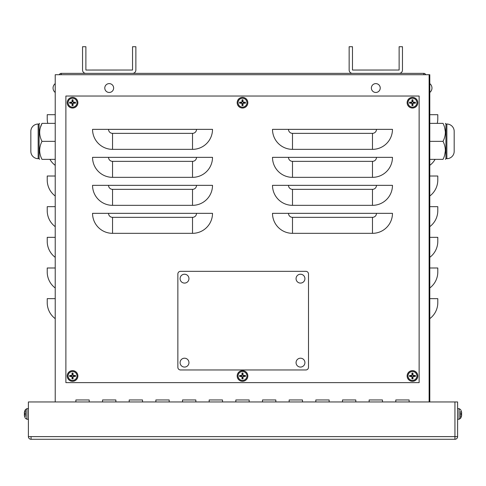 <?xml version="1.0" encoding="UTF-8"?>
<svg xmlns="http://www.w3.org/2000/svg" width="486" height="486" viewBox="0 0 486 486"><rect width="100%" height="100%" fill="white"/><g stroke="black" fill="none" stroke-linecap="round" stroke-linejoin="round"><path stroke-width="0.73" d="M61.224 74.71L61.224 73.374L423.792 73.374L423.792 74.71M425.681 74.71A1.999 1.999 0 0 0 423.792 73.374M61.224 73.374A1.999 1.999 0 0 0 59.335 74.71M399.134 73.374A3.335 3.335 0 0 0 402.469 70.039L402.469 46.717L399.134 46.717L399.134 70.039L352.484 70.045L352.478 46.717L349.148 46.717L349.148 70.039A3.335 3.335 0 0 0 352.484 73.374M132.532 73.374A3.335 3.335 0 0 0 135.867 70.039L135.867 46.717L132.538 46.717L132.538 70.039L85.882 70.045L85.882 46.717L82.547 46.717L82.547 70.039A3.335 3.335 0 0 0 85.882 73.374M429.794 401.958L429.794 74.71L55.222 74.71L55.222 401.958M429.794 318.646A19.993 19.993 0 0 0 437.795 302.65L437.795 298.653L429.794 298.653M429.794 287.985A19.993 19.993 0 0 0 437.795 271.99L437.795 267.993L429.794 267.993M429.794 257.331A19.993 19.993 0 0 0 437.795 241.335L437.795 237.332L429.794 237.332M429.794 226.67A19.993 19.993 0 0 0 437.795 210.675L437.795 206.678L429.794 206.678M429.794 196.01A19.993 19.993 0 0 0 437.795 180.014L437.795 176.017L429.794 176.017M429.794 165.349A19.993 19.993 0 0 0 435.116 159.353M437.242 123.365A19.993 19.993 0 0 0 437.795 118.699L437.795 114.696L429.794 114.696M55.222 318.646A19.993 19.993 0 0 1 47.227 302.65L47.227 298.653L55.222 298.653M55.222 287.985A19.993 19.993 0 0 1 47.227 271.99L47.227 267.993L55.222 267.993M55.222 257.331A19.993 19.993 0 0 1 47.227 241.335L47.227 237.332L55.222 237.332M55.222 226.67A19.993 19.993 0 0 1 47.227 210.675L47.227 206.678L55.222 206.678M55.222 196.01A19.993 19.993 0 0 1 47.227 180.014L47.227 176.017L55.222 176.017M55.222 165.349A19.993 19.993 0 0 1 49.9 159.353M47.774 123.365A19.993 19.993 0 0 1 47.227 118.699L47.227 114.696L55.222 114.696M369.141 401.958L369.141 399.96L382.476 399.96L382.476 401.958L382.476 399.96L369.141 399.96L369.141 401.958M315.821 399.96L329.156 399.96L329.156 401.958L329.156 399.96L315.821 399.96L315.821 401.958L315.821 399.96M262.501 401.958L262.501 399.96L275.835 399.96L275.835 401.958L275.835 399.96L262.501 399.96L262.501 401.958M209.18 401.958L209.18 399.96L222.515 399.96L222.515 401.958L222.515 399.96L209.18 399.96L209.18 401.958M155.866 399.96L169.195 399.96L169.195 401.958L169.195 399.96L155.866 399.96L155.866 401.958L155.866 399.96M102.546 401.958L102.546 399.96L115.875 399.96L115.875 401.958L115.875 399.96L102.546 399.96L102.546 401.958M75.883 401.958L75.883 399.96L89.211 399.96L89.211 401.958L89.211 399.96L75.883 399.96L75.883 401.958M129.203 399.96L142.532 399.96L142.532 401.958L142.532 399.96L129.203 399.96L129.203 401.958L129.203 399.96M182.523 401.958L182.523 399.96L195.852 399.96L195.852 401.958L195.852 399.96L182.523 399.96L182.523 401.958M235.844 401.958L235.844 399.96L249.172 399.96L249.172 401.958L249.172 399.96L235.844 399.96L235.844 401.958M289.164 399.96L302.492 399.96L302.492 401.958L302.492 399.96L289.164 399.96L289.164 401.958L289.164 399.96M342.484 401.958L342.484 399.96L355.813 399.96L355.813 401.958L355.813 399.96L342.484 399.96L342.484 401.958M395.804 401.958L395.804 399.96L409.133 399.96L409.133 401.958L409.133 399.96L395.804 399.96L395.804 401.958M112.539 233.335A19.993 19.993 0 0 1 92.547 213.342L212.516 213.342A19.993 19.993 0 0 1 192.523 233.335L112.539 233.335L112.539 217.339A3.997 3.997 0 0 1 108.542 213.342M112.539 205.341A19.993 19.993 0 0 1 92.547 185.348L212.516 185.348A19.993 19.993 0 0 1 192.523 205.341L112.539 205.341L112.539 189.346A3.997 3.997 0 0 1 108.542 185.348M112.539 177.347A19.993 19.993 0 0 1 92.547 157.355L212.516 157.355A19.993 19.993 0 0 1 192.523 177.347L112.539 177.347L112.539 161.352A3.997 3.997 0 0 1 108.542 157.355M112.539 149.354A19.993 19.993 0 0 1 92.547 129.361L212.516 129.361A19.993 19.993 0 0 1 192.523 149.354L112.539 149.354L112.539 133.358A3.997 3.997 0 0 1 108.542 129.361M292.493 233.335A19.993 19.993 0 0 1 272.5 213.342L392.469 213.342A19.993 19.993 0 0 1 372.476 233.335L292.493 233.335L292.493 217.339A3.997 3.997 0 0 1 288.496 213.342M292.493 205.341A19.993 19.993 0 0 1 272.5 185.348L392.469 185.348A19.993 19.993 0 0 1 372.476 205.341L292.493 205.341L292.493 189.346A3.997 3.997 0 0 1 288.496 185.348M292.493 177.347A19.993 19.993 0 0 1 272.5 157.355L392.469 157.355A19.993 19.993 0 0 1 372.476 177.347L292.493 177.347L292.493 161.352A3.997 3.997 0 0 1 288.496 157.355M272.5 129.361L392.469 129.361A19.993 19.993 0 0 1 372.476 149.354L292.493 149.354A19.993 19.993 0 0 1 272.5 129.361M65.883 96.034L419.132 96.034L419.132 382.628L65.883 382.628L65.883 96.034M305.828 271.328A2.667 2.667 0 0 1 308.495 273.989L308.495 367.301A2.667 2.667 0 0 1 305.828 369.968L180.525 369.968A2.667 2.667 0 0 1 177.858 367.301L177.858 273.989A2.667 2.667 0 0 1 180.525 271.328L305.828 271.328M28.388 436.616A2.667 2.667 0 0 0 31.055 439.283L31.055 436.616L28.388 436.616L28.388 401.958L457.612 401.958L457.612 436.616A2.667 2.667 0 0 1 454.945 439.283L31.055 439.283M31.055 436.616L454.945 436.616L454.945 401.958L454.945 436.616L457.612 436.616M454.945 436.616L454.945 439.283M412.128 377.756A1.823 1.823 0 0 0 412.802 377.756L412.972 378.819A8.663 0.753 -91.1 0 0 412.972 376.857L413.355 376.474A8.663 0.753 1.1 0 0 415.323 376.474L414.254 376.304A1.823 1.823 0 0 0 414.254 375.629L413.355 375.69L412.742 375.071L412.972 373.108A2.898 2.898 0 0 0 411.958 373.108A8.663 0.753 88.9 0 0 411.958 375.077L411.575 375.453A8.663 0.753 -178.9 0 0 409.607 375.459L410.676 375.629A1.823 1.823 0 0 0 410.676 376.304L411.575 376.243L412.189 376.857L411.958 378.819A2.898 2.898 0 0 0 412.972 378.819M414.254 375.629L415.323 375.459A8.663 0.753 178.9 0 0 413.355 375.453L412.972 375.077A8.663 0.753 -88.9 0 0 412.972 373.108M415.323 376.474A2.898 2.898 0 0 0 415.323 375.459M412.802 374.177A1.823 1.823 0 0 0 412.128 374.177L411.958 373.108M410.676 376.304L409.607 376.474A8.663 0.753 -1.1 0 0 411.575 376.474L411.958 376.857A8.663 0.753 91.1 0 0 411.958 378.819M409.607 375.459A2.898 2.898 0 0 0 409.607 376.474M408.027 375.964A4.435 4.435 0 0 1 414.686 372.124A4.435 4.435 0 0 1 414.686 379.809A4.435 4.435 0 0 1 408.027 375.964M412.468 370.636A5.334 5.334 0 0 1 417.085 378.63A5.334 5.334 0 0 1 407.845 378.63A5.334 5.334 0 0 1 412.468 370.636M412.802 377.756L412.742 376.857L413.355 376.243L414.254 376.304M412.128 374.177L412.189 375.071L411.575 375.69L410.676 375.629M412.128 104.49A1.823 1.823 0 0 0 412.802 104.49L412.972 105.559A8.663 0.753 -91.1 0 0 412.972 103.591L413.355 103.208A8.663 0.753 1.1 0 0 415.323 103.208L414.254 103.038A1.823 1.823 0 0 0 414.254 102.364L413.355 102.425L412.742 101.811L412.972 99.843A2.898 2.898 0 0 0 411.958 99.843A8.663 0.753 88.9 0 0 411.958 101.811L411.575 102.194A8.663 0.753 -178.9 0 0 409.607 102.194L410.676 102.364A1.823 1.823 0 0 0 410.676 103.038L411.575 102.977L412.189 103.591L411.958 105.559A2.898 2.898 0 0 0 412.972 105.559M414.254 102.364L415.323 102.194A8.663 0.753 178.9 0 0 413.355 102.194L412.972 101.811A8.663 0.753 -88.9 0 0 412.972 99.843M415.323 103.208A2.898 2.898 0 0 0 415.323 102.194M412.802 100.912A1.823 1.823 0 0 0 412.128 100.912L411.958 99.843M410.676 103.038L409.607 103.208A8.663 0.753 -1.1 0 0 411.575 103.208L411.958 103.591A8.663 0.753 91.1 0 0 411.958 105.559M409.607 102.194A2.898 2.898 0 0 0 409.607 103.208M408.027 102.704A4.435 4.435 0 0 1 414.686 98.858A4.435 4.435 0 0 1 414.686 106.543A4.435 4.435 0 0 1 408.027 102.704M412.468 97.37A5.334 5.334 0 0 1 417.085 105.365A5.334 5.334 0 0 1 407.845 105.365A5.334 5.334 0 0 1 412.468 97.37M412.802 104.49L412.742 103.591L413.355 102.977L414.254 103.038M412.128 100.912L412.189 101.811L411.575 102.425L410.676 102.364M24.865 413.465L24.318 413.446L24.318 413.07L24.743 413.483L24.318 413.446M24.318 414.467L24.743 414.43L24.318 414.844L24.318 414.467L24.318 414.844L24.318 414.467L24.318 414.844L24.318 414.467L24.865 414.455M24.743 413.452L24.743 414.461L24.756 413.446M28.388 408.623L26.906 408.677L25.479 409.522L25.479 416.283M24.756 416.812L24.756 416.812A8.663 8.627 -102.4 0 1 24.318 414.844A8.663 8.627 -102.4 0 0 24.743 416.775L24.865 416.587M24.865 411.326L24.743 411.132A8.663 8.627 -77.6 0 0 24.318 413.07A8.663 8.627 -77.6 0 1 24.756 411.101L24.756 411.101M242.174 377.756A1.823 1.823 0 0 0 242.848 377.756L243.018 378.819A8.663 0.753 -91.1 0 0 243.018 376.857L243.395 376.474A8.663 0.753 1.1 0 0 245.363 376.474L244.294 376.304A1.823 1.823 0 0 0 244.294 375.629L243.401 375.69L242.787 375.071L243.018 373.108A2.898 2.898 0 0 0 241.998 373.108A8.663 0.753 88.9 0 0 241.998 375.077L241.621 375.453A8.663 0.753 -178.9 0 0 239.653 375.459L240.722 375.629A1.823 1.823 0 0 0 240.722 376.304L241.615 376.243L242.228 376.857L241.998 378.819A2.898 2.898 0 0 0 243.018 378.819M244.294 375.629L245.363 375.459A8.663 0.753 178.9 0 0 243.395 375.453L243.018 375.077A8.663 0.753 -88.9 0 0 243.018 373.108M245.363 376.474A2.898 2.898 0 0 0 245.363 375.459M242.848 374.177A1.823 1.823 0 0 0 242.174 374.177L241.998 373.108M240.722 376.304L239.653 376.474A8.663 0.753 -1.1 0 0 241.621 376.474L241.998 376.857A8.663 0.753 91.1 0 0 241.998 378.819M239.653 375.459A2.898 2.898 0 0 0 239.653 376.474M238.073 375.964A4.435 4.435 0 0 1 244.725 372.124A4.435 4.435 0 0 1 244.725 379.809A4.435 4.435 0 0 1 238.073 375.964M242.508 370.636A5.334 5.334 0 0 1 247.125 378.63A5.334 5.334 0 0 1 237.891 378.63A5.334 5.334 0 0 1 242.508 370.636M242.848 377.756L242.787 376.857L243.401 376.243L244.294 376.304M242.174 374.177L242.228 375.071L241.615 375.69L240.722 375.629M461.135 414.455L461.682 414.467L461.682 414.844L461.257 414.43M461.244 411.101L461.244 411.101A8.663 8.627 77.6 0 1 461.682 413.07L461.682 413.446L461.135 413.465M461.244 413.446L461.257 414.461M457.612 419.29L459.094 419.236L460.521 418.391L460.521 411.636M461.257 413.483L461.682 413.07A8.663 8.627 77.6 0 0 461.257 411.138L461.135 411.326M461.135 416.587L461.257 416.781A8.663 8.627 102.4 0 0 461.682 414.844A8.663 8.627 102.4 0 1 461.244 416.812L461.244 416.812M72.214 104.49A1.823 1.823 0 0 0 72.888 104.49L73.058 105.559A8.663 0.753 -91.1 0 0 73.058 103.591L73.441 103.208A8.663 0.753 1.1 0 0 75.409 103.208L74.34 103.038A1.823 1.823 0 0 0 74.34 102.364L73.441 102.425L72.827 101.811L73.058 99.843A2.898 2.898 0 0 0 72.043 99.843A8.663 0.753 88.9 0 0 72.043 101.811L71.661 102.194A8.663 0.753 -178.9 0 0 69.692 102.194L70.762 102.364A1.823 1.823 0 0 0 70.762 103.038L71.661 102.977L72.274 103.591L72.043 105.559A2.898 2.898 0 0 0 73.058 105.559M74.34 102.364L75.409 102.194A8.663 0.753 178.9 0 0 73.441 102.194L73.058 101.811A8.663 0.753 -88.9 0 0 73.058 99.843M75.409 103.208A2.898 2.898 0 0 0 75.409 102.194M72.888 100.912A1.823 1.823 0 0 0 72.214 100.912L72.043 99.843M70.762 103.038L69.692 103.208A8.663 0.753 -1.1 0 0 71.661 103.208L72.043 103.591A8.663 0.753 91.1 0 0 72.043 105.559M69.692 102.194A2.898 2.898 0 0 0 69.692 103.208M68.113 102.704A4.435 4.435 0 0 1 74.771 98.858A4.435 4.435 0 0 1 74.771 106.543A4.435 4.435 0 0 1 68.113 102.704M72.554 97.37A5.334 5.334 0 0 1 77.171 105.365A5.334 5.334 0 0 1 67.931 105.365A5.334 5.334 0 0 1 72.554 97.37M72.888 104.49L72.827 103.591L73.441 102.977L74.34 103.038M72.214 100.912L72.274 101.811L71.661 102.425L70.762 102.364M72.214 377.756A1.823 1.823 0 0 0 72.888 377.756L73.058 378.819A8.663 0.753 -91.1 0 0 73.058 376.857L73.441 376.474A8.663 0.753 1.1 0 0 75.409 376.474L74.34 376.304A1.823 1.823 0 0 0 74.34 375.629L73.441 375.69L72.827 375.071L73.058 373.108A2.898 2.898 0 0 0 72.043 373.108A8.663 0.753 88.9 0 0 72.043 375.077L71.661 375.453A8.663 0.753 -178.9 0 0 69.692 375.459L70.762 375.629A1.823 1.823 0 0 0 70.762 376.304L71.661 376.243L72.274 376.857L72.043 378.819A2.898 2.898 0 0 0 73.058 378.819M74.34 375.629L75.409 375.459A8.663 0.753 178.9 0 0 73.441 375.453L73.058 375.077A8.663 0.753 -88.9 0 0 73.058 373.108M75.409 376.474A2.898 2.898 0 0 0 75.409 375.459M72.888 374.177A1.823 1.823 0 0 0 72.214 374.177L72.043 373.108M70.762 376.304L69.692 376.474A8.663 0.753 -1.1 0 0 71.661 376.474L72.043 376.857A8.663 0.753 91.1 0 0 72.043 378.819M69.692 375.459A2.898 2.898 0 0 0 69.692 376.474M68.113 375.964A4.435 4.435 0 0 1 74.771 372.124A4.435 4.435 0 0 1 74.771 379.809A4.435 4.435 0 0 1 68.113 375.964M72.554 370.636A5.334 5.334 0 0 1 77.171 378.63A5.334 5.334 0 0 1 67.931 378.63A5.334 5.334 0 0 1 72.554 370.636M72.888 377.756L72.827 376.857L73.441 376.243L74.34 376.304M72.214 374.177L72.274 375.071L71.661 375.69L70.762 375.629M242.174 104.49A1.823 1.823 0 0 0 242.848 104.49L243.018 105.559A8.663 0.753 -91.1 0 0 243.018 103.591L243.395 103.208A8.663 0.753 1.1 0 0 245.363 103.208L244.294 103.038A1.823 1.823 0 0 0 244.294 102.364L243.401 102.425L242.787 101.811L243.018 99.843A2.898 2.898 0 0 0 241.998 99.843A8.663 0.753 88.9 0 0 241.998 101.811L241.621 102.194A8.663 0.753 -178.9 0 0 239.653 102.194L240.722 102.364A1.823 1.823 0 0 0 240.722 103.038L241.615 102.977L242.228 103.591L241.998 105.559A2.898 2.898 0 0 0 243.018 105.559M244.294 102.364L245.363 102.194A8.663 0.753 178.9 0 0 243.395 102.194L243.018 101.811A8.663 0.753 -88.9 0 0 243.018 99.843M245.363 103.208A2.898 2.898 0 0 0 245.363 102.194M242.848 100.912A1.823 1.823 0 0 0 242.174 100.912L241.998 99.843M240.722 103.038L239.653 103.208A8.663 0.753 -1.1 0 0 241.621 103.208L241.998 103.591A8.663 0.753 91.1 0 0 241.998 105.559M239.653 102.194A2.898 2.898 0 0 0 239.653 103.208M238.073 102.704A4.435 4.435 0 0 1 244.725 98.858A4.435 4.435 0 0 1 244.725 106.543A4.435 4.435 0 0 1 238.073 102.704M242.508 97.37A5.334 5.334 0 0 1 247.125 105.365A5.334 5.334 0 0 1 237.891 105.365A5.334 5.334 0 0 1 242.508 97.37M242.848 104.49L242.787 103.591L243.401 102.977L244.294 103.038M242.174 100.912L242.228 101.811L241.615 102.425L240.722 102.364M300.494 367.07A4.435 4.435 0 0 1 296.654 360.418A4.435 4.435 0 0 1 304.333 360.418A4.435 4.435 0 0 1 300.494 367.07M375.806 92.468A4.435 4.435 0 0 1 371.972 85.822A4.435 4.435 0 0 1 379.645 85.822A4.435 4.435 0 0 1 375.806 92.468M109.21 92.468A4.435 4.435 0 0 1 105.371 85.822A4.435 4.435 0 0 1 113.05 85.822A4.435 4.435 0 0 1 109.21 92.468M184.522 283.089A4.435 4.435 0 0 1 180.683 276.443A4.435 4.435 0 0 1 188.361 276.443A4.435 4.435 0 0 1 184.522 283.089M184.522 367.07A4.435 4.435 0 0 1 180.683 360.418A4.435 4.435 0 0 1 188.361 360.418A4.435 4.435 0 0 1 184.522 367.07M300.494 283.089A4.435 4.435 0 0 1 296.654 276.443A4.435 4.435 0 0 1 304.333 276.443A4.435 4.435 0 0 1 300.494 283.089M445.358 132.028L444.72 127.763M444.72 154.955L445.358 150.69M429.794 141.359L443.025 141.359C446.081 147.355 446.081 153.357 443.025 159.353C446.081 159.353 446.081 159.353 443.025 159.353L429.794 159.353M429.794 123.365L443.025 123.365C446.081 129.361 446.081 135.357 443.025 141.359M443.025 123.365C446.081 123.365 446.081 123.365 443.025 123.365M445.923 141.359L445.923 124.027L446.853 124.027L446.853 158.685L445.923 158.685L445.923 141.359M446.853 124.027A7.333 7.333 0 0 1 454.185 131.36L454.185 151.359A7.333 7.333 0 0 1 446.853 158.685M55.222 123.365L41.99 123.365L40.295 127.757M55.222 141.359L41.99 141.359C38.935 135.357 38.935 129.361 41.99 123.365C38.935 123.365 38.935 123.365 41.99 123.365M55.222 159.353L41.99 159.353C38.935 153.357 38.935 147.355 41.99 141.359M41.99 159.353C38.935 159.353 38.935 159.353 41.99 159.353L41.954 159.286M39.093 124.027L39.093 158.685L38.163 158.685L38.163 124.027L39.093 124.027L39.652 123.365M38.163 158.685A7.333 7.333 0 0 1 30.837 151.359L30.837 131.36A7.333 7.333 0 0 1 38.163 124.027M429.126 401.958L429.126 74.71M192.523 233.335L192.523 217.339A3.997 3.997 0 0 0 196.52 213.342M192.523 217.339L112.539 217.339M192.523 205.341L192.523 189.346A3.997 3.997 0 0 0 196.52 185.348M192.523 189.346L112.539 189.346M192.523 177.347L192.523 161.352A3.997 3.997 0 0 0 196.52 157.355M192.523 161.352L112.539 161.352M192.523 149.354L192.523 133.358A3.997 3.997 0 0 0 196.52 129.361M192.523 133.358L112.539 133.358M372.476 233.335L372.476 217.339A3.997 3.997 0 0 0 376.474 213.342M372.476 217.339L292.493 217.339M372.476 205.341L372.476 189.346A3.997 3.997 0 0 0 376.474 185.348M372.476 189.346L292.493 189.346M372.476 177.347L372.476 161.352A3.997 3.997 0 0 0 376.474 157.355M372.476 161.352L292.493 161.352M372.476 149.354L372.476 133.358L292.493 133.358A3.997 3.997 0 0 1 288.496 129.361M292.493 133.358L292.493 149.354M372.476 133.358A3.997 3.997 0 0 0 376.474 129.361M412.96 378.545A2.63 2.63 0 0 1 411.97 378.545M415.05 375.471A2.63 2.63 0 0 1 415.05 376.462M411.97 373.382A2.63 2.63 0 0 1 412.96 373.382M409.886 376.462A2.63 2.63 0 0 1 409.886 375.471M407.183 375.964A5.279 5.279 0 0 0 412.468 381.249A5.279 5.279 0 0 0 417.747 375.964A5.279 5.279 0 0 0 412.468 370.684A5.279 5.279 0 0 0 407.183 375.964M412.96 105.286A2.63 2.63 0 0 1 411.97 105.286M415.05 102.206A2.63 2.63 0 0 1 415.05 103.196M411.97 100.122A2.63 2.63 0 0 1 412.96 100.122M409.886 103.196A2.63 2.63 0 0 1 409.886 102.206M407.183 102.704A5.279 5.279 0 0 0 412.468 107.983A5.279 5.279 0 0 0 417.747 102.704A5.279 5.279 0 0 0 412.468 97.419A5.279 5.279 0 0 0 407.183 102.704M24.743 416.781L24.756 416.86A8.663 8.663 0 0 0 25.479 418.391L26.906 419.236L26.906 408.677M243 378.545A2.63 2.63 0 0 1 242.016 378.545M245.09 375.471A2.63 2.63 0 0 1 245.09 376.462M242.016 373.382A2.63 2.63 0 0 1 243 373.382M239.926 376.462A2.63 2.63 0 0 1 239.926 375.471M237.229 375.964A5.279 5.279 0 0 0 242.508 381.249A5.279 5.279 0 0 0 247.787 375.964A5.279 5.279 0 0 0 242.508 370.684A5.279 5.279 0 0 0 237.229 375.964M461.257 411.132L461.244 411.059A8.663 8.663 0 0 0 460.521 409.522L459.094 408.677L459.094 419.236M73.046 105.286A2.63 2.63 0 0 1 72.056 105.286M75.136 102.206A2.63 2.63 0 0 1 75.136 103.196M72.056 100.122A2.63 2.63 0 0 1 73.046 100.122M69.972 103.196A2.63 2.63 0 0 1 69.972 102.206M67.268 102.704A5.279 5.279 0 0 0 72.554 107.983A5.279 5.279 0 0 0 77.833 102.704A5.279 5.279 0 0 0 72.554 97.419A5.279 5.279 0 0 0 67.268 102.704M73.046 378.545A2.63 2.63 0 0 1 72.056 378.545M75.136 375.471A2.63 2.63 0 0 1 75.136 376.462M72.056 373.382A2.63 2.63 0 0 1 73.046 373.382M69.972 376.462A2.63 2.63 0 0 1 69.972 375.471M67.268 375.964A5.279 5.279 0 0 0 72.554 381.249A5.279 5.279 0 0 0 77.833 375.964A5.279 5.279 0 0 0 72.554 370.684A5.279 5.279 0 0 0 67.268 375.964M243 105.286A2.63 2.63 0 0 1 242.016 105.286M245.09 102.206A2.63 2.63 0 0 1 245.09 103.196M242.016 100.122A2.63 2.63 0 0 1 243 100.122M239.926 103.196A2.63 2.63 0 0 1 239.926 102.206M237.229 102.704A5.279 5.279 0 0 0 242.508 107.983A5.279 5.279 0 0 0 247.787 102.704A5.279 5.279 0 0 0 242.508 97.419A5.279 5.279 0 0 0 237.229 102.704M25.479 409.522A8.663 8.663 0 0 0 24.756 411.059L24.743 411.132M26.906 419.236L28.388 419.29M460.521 418.391A8.663 8.663 0 0 0 461.244 416.86L461.257 416.781M459.094 408.677L457.612 408.623M429.794 92.468A5.607 5.607 0 0 0 429.794 83.604M55.222 83.604A5.607 5.607 0 0 0 55.222 92.468M445.923 124.027L445.364 123.365M445.923 158.685L445.364 159.353M39.093 158.685L39.652 159.353"/></g></svg>
